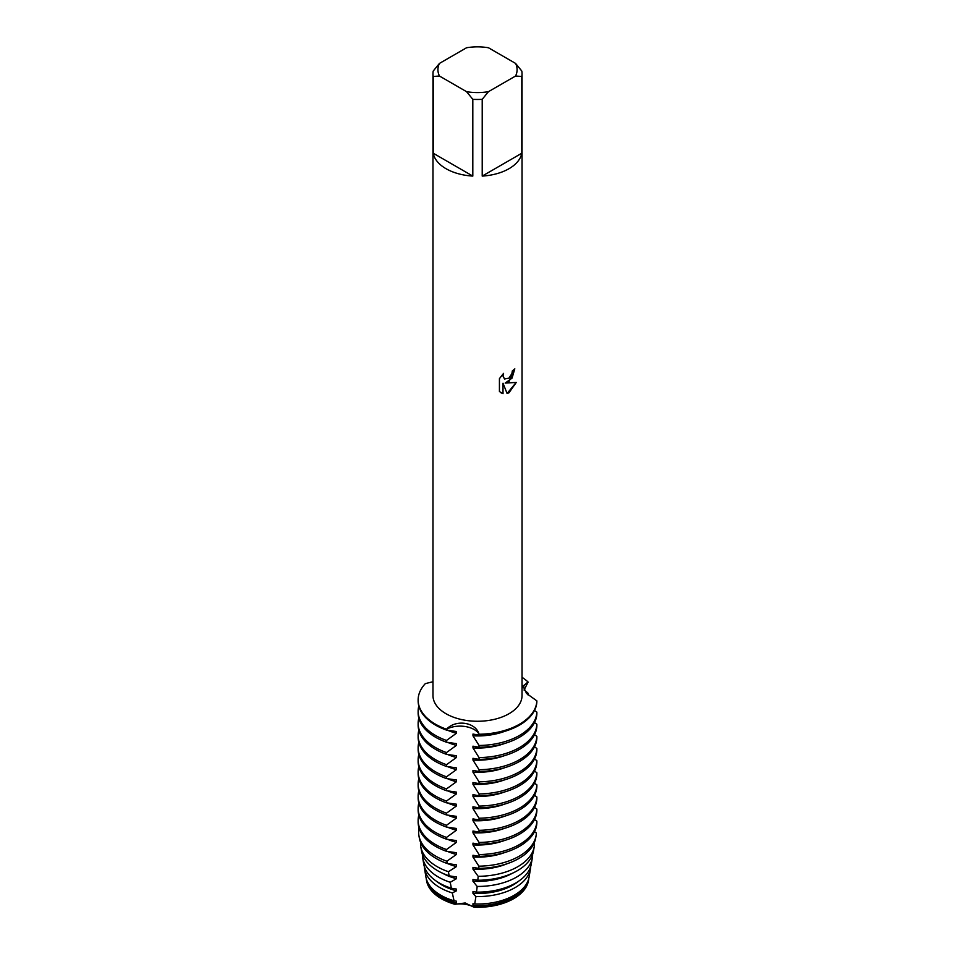 <?xml version="1.0" encoding="UTF-8"?>
<svg xmlns="http://www.w3.org/2000/svg" width="955" height="955" viewBox="0 0 955 955"><rect width="100%" height="100%" fill="white"/><g stroke="black" fill="none" stroke-linecap="round" stroke-linejoin="round"><path stroke-width="1.43" d="M528.772 878.505A51.319 29.629 180 0 1 528.593 879.985A51.319 29.629 180 0 1 513.802 898.058A51.319 29.629 180 0 1 474.205 906.677L474.086 907.25A51.212 29.569 180 0 0 513.718 898.655A51.212 29.569 180 0 0 528.485 880.617A51.212 29.569 180 0 0 528.533 880.307A51.212 29.569 180 0 1 513.718 898.655A51.212 29.569 180 0 1 474.086 907.25L465.192 902.976L454.926 904.29L465.192 902.976L474.086 907.25A19.888 11.484 0 0 0 454.926 904.29A51.212 29.569 180 0 1 426.491 880.307A51.212 29.569 180 0 0 426.539 880.617L426.431 879.985A51.319 29.629 180 0 1 426.24 878.505M509.003 381.618L505.183 383.074L516.273 382.43L509.003 392.744L507.117 393.544L503.01 383.206L503.01 393.663L499.429 391.562L499.429 378.646L503.56 373.381L502.999 375.948L504.526 378.992L509.003 378.144L511.916 373.524L512.346 370.85A44.539 25.713 0 0 0 514.841 368.857L509.003 381.618M509.003 168.701A44.539 25.713 180 0 1 482.215 176.09L482.215 99.32A44.539 25.713 180 0 1 472.809 99.32L472.809 176.09A44.539 25.713 180 0 1 433.224 153.23L433.224 76.472A44.539 25.713 180 0 1 432.973 73.75A44.539 25.713 180 0 1 433.224 71.04L439.467 63.4L466.565 47.75A39.585 22.848 180 0 1 488.447 47.75L515.557 63.4A39.585 22.848 180 0 1 515.557 76.03L521.8 76.472L521.8 153.23A44.539 25.713 180 0 1 509.003 168.701M515.557 63.4L521.8 71.04A44.539 25.713 180 0 1 522.039 73.75L522.039 695.55A44.539 25.713 180 0 1 509.003 713.731A44.539 25.713 180 0 1 460.465 719.306A44.539 25.713 180 0 1 432.973 695.55L432.973 73.75M432.973 681.727L425.333 683.625A59.377 34.285 180 0 0 446.486 729.214C455.905 719.091 475.805 722.159 479.064 734.252A19.888 11.484 0 0 0 446.486 729.214A19.888 11.484 180 0 1 479.064 734.252L479.064 735.135A59.377 34.285 0 0 0 519.496 725.108A59.377 34.285 0 0 0 536.865 701.758L536.865 700.875L526.587 693.485L523.042 686.06L528.139 682.073A19.888 11.484 0 0 0 523.149 687.755A19.888 11.484 180 0 1 528.139 682.073L524.044 690.023M519.496 724.224A59.377 34.285 180 0 1 479.064 734.252A59.377 34.285 180 0 0 519.496 724.224A59.377 34.285 180 0 0 536.865 700.875A59.377 34.285 180 0 1 519.496 724.224M514.769 368.917L512.047 378.132L505.183 383.074M504.538 378.992L502.927 375.912L503.416 373.536M501.089 392.875L502.939 393.615L503.01 383.206M507.093 393.496L516.178 382.454M522.039 677.31A59.377 34.285 180 0 1 528.139 682.073A59.377 34.285 180 0 0 522.039 677.31M433.224 76.472L439.467 76.03A39.585 22.848 180 0 1 439.467 63.4M439.467 76.03L466.565 91.68L472.809 99.32M482.215 99.32L488.447 91.68A39.585 22.848 180 0 1 466.565 91.68M488.447 91.68L515.557 76.03M522.039 73.75A44.539 25.713 180 0 1 521.8 76.472M472.809 176.09L433.224 153.23M521.8 153.23L482.215 176.09M526.432 693.318L528.139 693.306L528.139 695.049M524.068 689.94A59.377 34.285 180 0 1 528.139 693.306M447.429 790.788A50.269 29.02 180 0 0 456.406 793.868L456.406 792.101L446.486 790.692L446.486 788.926L456.406 781.751L456.406 779.984L446.486 778.576L446.486 776.809L456.406 769.635L456.406 767.856L446.486 766.459L446.486 764.692L456.406 757.518L456.406 755.739L446.486 754.331L446.486 752.564L456.406 745.389L456.406 743.623L446.486 742.214L446.486 740.447A59.377 34.285 180 0 1 435.528 735.457A59.377 34.285 180 0 1 418.135 711.212A59.377 34.285 180 0 1 418.815 706.043M446.486 740.447L456.406 733.273A50.269 29.02 180 0 1 447.429 730.181M536.865 712.108A59.377 34.285 180 0 1 519.496 735.457A59.377 34.285 180 0 1 479.064 745.485L479.064 747.252A59.377 34.285 0 0 0 519.496 737.224A59.377 34.285 0 0 0 536.865 713.874L536.865 712.108L534.502 710.472M456.406 733.273L456.406 731.494M418.135 711.212L418.135 712.979A59.377 34.285 0 0 0 435.528 737.224A59.377 34.285 0 0 0 446.486 742.214M456.406 731.506L446.486 730.098L446.486 729.214A59.377 34.285 180 0 1 418.135 699.979A59.377 34.285 180 0 1 425.333 683.625M418.135 699.979L418.135 700.863A59.377 34.285 0 0 0 435.528 725.108A59.377 34.285 0 0 0 446.486 730.098M456.406 745.389A50.269 29.02 180 0 1 447.429 742.298M446.486 752.564A59.377 34.285 180 0 1 435.528 747.574A59.377 34.285 180 0 1 418.135 723.341A59.377 34.285 180 0 1 418.815 718.16M536.865 724.236A59.377 34.285 180 0 1 519.496 747.574A59.377 34.285 180 0 1 479.064 757.601L479.064 759.38A59.377 34.285 0 0 0 519.496 749.341A59.377 34.285 0 0 0 536.865 726.003L536.865 724.236L534.502 722.601M418.135 723.341L418.135 725.108A59.377 34.285 0 0 0 435.528 749.341A59.377 34.285 0 0 0 446.486 754.331M456.406 757.506A50.269 29.02 180 0 1 447.429 754.426M446.486 764.692A59.377 34.285 180 0 1 435.528 759.702A59.377 34.285 180 0 1 418.135 735.457A59.377 34.285 180 0 1 418.815 730.277M536.865 736.353A59.377 34.285 180 0 1 519.496 759.702A59.377 34.285 180 0 1 479.064 769.73L479.064 771.497A59.377 34.285 0 0 0 519.496 761.469A59.377 34.285 0 0 0 536.865 738.12L536.865 736.353L534.502 734.717M418.135 735.457L418.135 737.224A59.377 34.285 0 0 0 435.528 761.469A59.377 34.285 0 0 0 446.486 766.459M456.406 769.635A50.269 29.02 180 0 1 447.429 766.543M446.486 776.809A59.377 34.285 180 0 1 435.528 771.819A59.377 34.285 180 0 1 418.135 747.574A59.377 34.285 180 0 1 418.815 742.405M536.865 748.469A59.377 34.285 180 0 1 519.496 771.819A59.377 34.285 180 0 1 479.064 781.847L479.064 783.613A59.377 34.285 0 0 0 519.496 773.586A59.377 34.285 0 0 0 536.865 750.236L536.865 748.469L534.502 746.834M418.135 747.574L418.135 749.341A59.377 34.285 0 0 0 435.528 773.586A59.377 34.285 0 0 0 446.486 778.576M456.406 781.751A50.269 29.02 180 0 1 447.429 778.659M446.486 788.926A59.377 34.285 180 0 1 435.528 783.936A59.377 34.285 180 0 1 418.135 759.702A59.377 34.285 180 0 1 418.815 754.522M536.865 760.598A59.377 34.285 180 0 1 519.496 783.936A59.377 34.285 180 0 1 479.064 793.963L479.064 795.742A59.377 34.285 0 0 0 519.496 785.702A59.377 34.285 0 0 0 536.865 762.365L536.865 760.598L534.502 758.962M418.135 759.702L418.135 761.469A59.377 34.285 0 0 0 435.528 785.702A59.377 34.285 0 0 0 446.486 790.692M426.539 880.617A51.212 29.569 180 0 0 454.926 904.29L456.406 902.952L456.406 901.186L454.055 900.792L452.3 892.937L456.406 890.836L456.406 889.069L451.357 888.246L450.235 882.289L456.406 878.719L456.406 876.941L449.113 875.819L448.444 871.724L456.406 866.591L456.406 864.824L447.191 863.487L446.868 861.219L456.406 854.474L456.406 852.708L446.486 851.299L446.486 849.532L456.406 842.358L456.406 840.579L446.486 839.182L446.486 837.416L456.406 830.229L456.406 828.463L446.486 827.054L446.486 825.287L456.406 818.113L456.406 816.346L446.486 814.937L446.486 813.171L456.406 805.996L456.406 804.217L446.486 802.821L446.486 801.054A59.377 34.285 180 0 1 435.528 796.064A59.377 34.285 180 0 1 418.135 771.819A59.377 34.285 180 0 1 418.815 766.638M446.486 801.054L456.406 793.88M536.865 772.714A59.377 34.285 180 0 1 519.496 796.064A59.377 34.285 180 0 1 479.064 806.092L479.064 807.858A59.377 34.285 0 0 0 519.496 797.831A59.377 34.285 0 0 0 536.865 774.481L536.865 772.714L534.502 771.079M418.135 771.819L418.135 773.586A59.377 34.285 0 0 0 435.528 797.831A59.377 34.285 0 0 0 446.486 802.821M456.406 805.996A50.269 29.02 180 0 1 447.429 802.904M446.486 813.171A59.377 34.285 180 0 1 435.528 808.181A59.377 34.285 180 0 1 418.135 783.936A59.377 34.285 180 0 1 418.815 778.767M536.865 784.831A59.377 34.285 180 0 1 519.496 808.181A59.377 34.285 180 0 1 479.064 818.208L479.064 819.975A59.377 34.285 0 0 0 519.496 809.947A59.377 34.285 0 0 0 536.865 786.598L536.865 784.831L534.502 783.196M418.135 783.936L418.135 785.702A59.377 34.285 0 0 0 435.528 809.947A59.377 34.285 0 0 0 446.486 814.937M456.406 818.113A50.269 29.02 180 0 1 447.429 815.021M446.486 825.287A59.377 34.285 180 0 1 435.528 820.297A59.377 34.285 180 0 1 418.135 796.064A59.377 34.285 180 0 1 418.815 790.883M536.865 796.959A59.377 34.285 180 0 1 519.496 820.297A59.377 34.285 180 0 1 479.064 830.325L479.064 832.091A59.377 34.285 0 0 0 519.496 822.064A59.377 34.285 0 0 0 536.865 798.726L536.865 796.959L534.502 795.324M418.135 796.064L418.135 797.831A59.377 34.285 0 0 0 435.528 822.064A59.377 34.285 0 0 0 446.486 827.054M456.406 830.229A50.269 29.02 180 0 1 447.429 827.149M446.486 837.416A59.377 34.285 180 0 1 435.528 832.426A59.377 34.285 180 0 1 418.135 808.181A59.377 34.285 180 0 1 418.815 803M536.865 809.076A59.377 34.285 180 0 1 519.496 832.426A59.377 34.285 180 0 1 479.064 842.453L479.064 844.22A59.377 34.285 0 0 0 519.496 834.192A59.377 34.285 0 0 0 536.865 810.843L536.865 809.076L534.502 807.441M418.135 808.181L418.135 809.947A59.377 34.285 0 0 0 435.528 834.192A59.377 34.285 0 0 0 446.486 839.182M456.406 842.358A50.269 29.02 180 0 1 447.429 839.266M446.486 849.532A59.377 34.285 180 0 1 435.528 844.542A59.377 34.285 180 0 1 418.135 820.297A59.377 34.285 180 0 1 418.815 815.128M536.865 821.193A59.377 34.285 180 0 1 519.496 844.542A59.377 34.285 180 0 1 479.064 854.57L479.064 856.337A59.377 34.285 0 0 0 519.496 846.309A59.377 34.285 0 0 0 536.865 822.959L536.865 821.193L534.502 819.557M418.135 820.297L418.135 822.064A59.377 34.285 0 0 0 435.528 846.309A59.377 34.285 0 0 0 446.486 851.299M456.406 854.474A50.269 29.02 180 0 1 447.429 851.383M446.868 861.219A58.888 33.998 180 0 1 435.874 856.229A58.888 33.998 180 0 1 418.899 835.494A58.888 33.998 180 0 1 419.054 828.092M519.15 856.229A58.888 33.998 180 0 1 478.909 866.173L478.765 868.37A58.482 33.759 0 0 0 518.863 858.485A58.482 33.759 0 0 0 535.707 837.893L536.113 835.494A58.888 33.998 180 0 1 519.15 856.229M418.899 835.494L419.305 837.893A58.482 33.759 0 0 0 436.16 858.485A58.482 33.759 0 0 0 447.191 863.487M456.406 866.591A50.269 29.02 180 0 1 447.429 863.511M448.444 871.724A56.99 32.9 180 0 1 437.211 866.686A56.99 32.9 180 0 1 420.785 846.619A56.99 32.9 180 0 1 420.546 842.262M517.813 866.686A56.99 32.9 180 0 1 478.169 876.32L477.822 880.259A56.261 32.482 0 0 0 517.288 870.745A56.261 32.482 0 0 0 533.499 850.941L534.239 846.619A56.99 32.9 180 0 1 517.813 866.686M420.785 846.619L421.513 850.941A56.261 32.482 0 0 0 437.724 870.745A56.261 32.482 0 0 0 449.113 875.819M456.406 878.719A50.269 29.02 180 0 1 442.559 873.228M450.235 882.289A55.103 31.813 180 0 1 438.548 877.144A55.103 31.813 180 0 1 422.671 857.745A55.103 31.813 180 0 1 422.408 854.343M516.476 877.144A55.103 31.813 180 0 1 477.19 886.455L476.509 892.137A54.041 31.205 0 0 0 515.724 883.005A54.041 31.205 0 0 0 531.302 863.977L532.353 857.745A55.103 31.813 180 0 1 516.476 877.144M422.671 857.745L423.722 863.977A54.041 31.205 0 0 0 439.3 883.005A54.041 31.205 0 0 0 451.357 888.246M456.406 890.836A50.269 29.02 180 0 1 441.962 885.01A50.269 29.02 180 0 1 436.411 881.202M452.3 892.937A53.217 30.727 180 0 1 439.885 887.601A53.217 30.727 180 0 1 424.545 868.859A53.217 30.727 180 0 1 424.307 866.424M515.139 887.601A53.217 30.727 180 0 1 475.912 896.59L474.707 903.991A51.821 29.915 0 0 0 514.16 895.265A51.821 29.915 0 0 0 529.094 877.024L530.467 868.859A53.217 30.727 180 0 1 515.139 887.601M424.545 868.859L425.93 877.024A51.821 29.915 0 0 0 440.864 895.265A51.821 29.915 0 0 0 454.055 900.792M456.406 902.952A50.269 29.02 180 0 1 441.962 897.139A50.269 29.02 180 0 1 429.893 885.93M454.771 903.669A51.319 29.629 180 0 1 441.222 898.058A51.319 29.629 180 0 1 426.431 879.985M532.353 857.745A55.103 31.813 180 0 0 532.615 854.462L532.58 854.427M534.239 846.619A56.99 32.9 180 0 0 534.502 843.802L533.976 843.396M536.113 835.494A58.888 33.998 180 0 0 536.376 832.999L534.502 831.686M479.064 735.135L472.964 734.061L472.964 735.827L479.064 745.485M479.064 747.252L472.964 746.177L472.964 747.956L479.064 757.601M479.064 759.38L472.964 758.306L472.964 760.073L479.064 769.73M479.064 771.497L472.964 770.422L472.964 772.189L479.064 781.847M479.064 783.613L472.964 782.539L472.964 784.318L479.064 793.963M479.064 795.742L472.964 794.667L472.964 796.434L479.064 806.092M479.064 807.858L472.964 806.784L472.964 808.551L479.064 818.208M479.064 819.975L472.964 818.901L472.964 820.679L479.064 830.325M479.064 832.103L472.964 831.029L472.964 832.796L479.064 842.453M479.064 844.22L472.964 843.146L472.964 844.912L479.064 854.57M479.064 856.337L472.964 855.262L472.964 857.041L478.909 866.173M478.765 868.37L472.964 867.391L472.964 869.157L478.169 876.32M477.822 880.259L472.964 879.507L472.964 881.274L477.19 886.467M476.509 892.137L472.964 891.624L472.964 893.403L475.912 896.59M474.707 903.991L472.964 903.752L472.964 905.519L474.205 906.677M525.119 885.93A50.269 29.02 180 0 1 472.964 905.519M530.717 866.424A53.217 30.727 180 0 1 530.467 868.859M518.613 881.202A50.269 29.02 180 0 1 472.964 893.403M512.465 873.228A50.269 29.02 180 0 1 472.964 881.274M506.854 863.821A50.269 29.02 180 0 1 472.964 869.157M504.67 852.552A50.269 29.02 180 0 1 472.964 857.041M504.67 840.436A50.269 29.02 180 0 1 472.964 844.912M504.67 828.307A50.269 29.02 180 0 1 472.964 832.796M504.67 816.191A50.269 29.02 180 0 1 472.964 820.679M504.67 804.074A50.269 29.02 180 0 1 472.964 808.551M504.67 791.946A50.269 29.02 180 0 1 472.964 796.434M504.67 779.829A50.269 29.02 180 0 1 472.964 784.318M504.67 767.713A50.269 29.02 180 0 1 472.964 772.189M504.67 755.584A50.269 29.02 180 0 1 472.964 760.073M504.67 743.467A50.269 29.02 180 0 1 472.964 747.956M504.67 731.351A50.269 29.02 180 0 1 472.964 735.827M528.485 880.617L528.593 879.985"/></g></svg>
